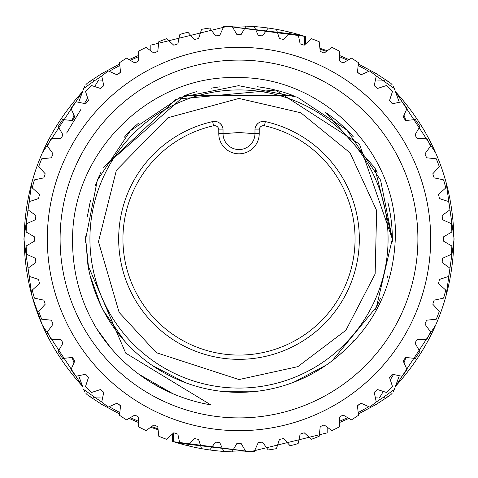 <?xml version="1.0" encoding="UTF-8"?>
<svg xmlns="http://www.w3.org/2000/svg" width="478" height="478" viewBox="0 0 478 478"><rect width="100%" height="100%" fill="white"/><g stroke="black" fill="none" stroke-linecap="round" stroke-linejoin="round"><path stroke-width="0.72" d="M150.833 50.865L150.833 45.135L227.498 26.338L299.831 34.9M305.472 44.072L305.472 36.669L304.169 36.244L227.498 26.338A212.973 212.973 0 0 1 304.169 36.244L304.169 45.207M395.425 91.603L435.607 152.769L395.425 91.603L394.284 88.466L399.315 102.298L395.449 91.662C433.432 133.446 452.935 182.554 453.957 239C452.935 295.446 433.432 344.554 395.449 386.338M404.006 115.186L405.947 120.516L404.006 115.186M394.284 88.466A12.781 12.781 0 0 0 393.334 86.434A12.781 12.781 0 0 1 394.284 88.466L382.275 80.059L377.686 80.059M100.314 80.059L102.591 80.059M95.522 80.059L83.716 88.466L82.551 91.662C44.568 133.446 25.065 182.554 24.043 239C25.065 295.446 44.568 344.554 82.551 386.338L78.685 375.702M72.053 120.516L73.994 115.186M78.685 102.298L83.716 88.466A12.781 12.781 0 0 1 84.666 86.434A12.781 12.781 0 0 0 83.716 88.466M73.994 362.814L72.053 357.484M83.716 389.534A12.781 12.781 0 0 0 84.666 391.566A12.781 12.781 0 0 1 83.716 389.534L95.725 397.941L100.314 397.941M377.686 397.941L375.409 397.941M382.478 397.941L394.284 389.534L395.425 386.397L435.601 325.231L395.425 386.397M405.947 357.484L404.006 362.814M399.315 375.702L394.284 389.534A12.781 12.781 0 0 1 393.334 391.566A12.781 12.781 0 0 0 394.284 389.534M60.103 239A178.897 178.897 0 0 0 239 417.897A178.897 178.897 0 0 0 417.897 239A178.897 178.897 0 0 0 239 60.103A178.897 178.897 0 0 0 60.103 239L64.363 239M446.249 235.254L449.051 233.634M451.417 223.692A212.973 212.973 0 0 1 451.853 232.015L443.447 236.873L443.447 241.127L451.853 245.985A212.973 212.973 0 0 1 451.417 254.308L442.55 258.257L442.108 262.488L449.959 268.194A212.973 212.973 0 0 1 448.657 276.427L439.425 279.427L438.541 283.591L445.753 290.086A212.973 212.973 0 0 1 443.596 298.135L434.102 300.154L432.787 304.199L439.282 311.417A212.973 212.973 0 0 1 436.295 319.196L426.639 320.212L424.906 324.102L430.612 331.953A212.973 212.973 0 0 1 426.83 339.38L417.121 339.38L414.994 343.067L419.845 351.473A212.973 212.973 0 0 1 415.31 358.464L405.655 357.448L403.151 360.896L407.101 369.763A212.973 212.973 0 0 1 401.855 376.24L392.36 374.22L389.51 377.387L392.51 386.618A212.973 212.973 0 0 1 386.618 392.51L377.387 389.51L374.22 392.36L376.24 401.855A212.973 212.973 0 0 1 369.763 407.101L360.896 403.151L357.448 405.655L358.464 415.31A212.973 212.973 0 0 1 351.473 419.845L343.067 414.994L339.38 417.121L339.38 426.83A212.973 212.973 0 0 1 331.953 430.612L324.102 424.906L320.212 426.639L319.196 436.295A212.973 212.973 0 0 1 311.417 439.282L304.199 432.787L300.154 434.102L298.135 443.596A212.973 212.973 0 0 1 290.086 445.753L283.591 438.541L279.427 439.425L276.427 448.657A212.973 212.973 0 0 1 268.194 449.959L262.488 442.108L258.257 442.55L254.308 451.417A212.973 212.973 0 0 1 245.985 451.853L241.127 443.447L236.873 443.447L232.015 451.853A212.973 212.973 0 0 1 223.692 451.417L219.743 442.55L215.512 442.108L209.806 449.959A212.973 212.973 0 0 1 201.573 448.657L198.573 439.425L194.409 438.541L187.914 445.753A212.973 212.973 0 0 1 179.865 443.596L177.846 434.102L173.801 432.787L166.583 439.282A212.973 212.973 0 0 1 158.804 436.295L157.788 426.639L153.898 424.906L146.047 430.612A212.973 212.973 0 0 1 138.62 426.83L138.62 417.121L134.933 414.994L126.527 419.845A212.973 212.973 0 0 1 119.536 415.31L120.552 405.655L117.104 403.151L108.237 407.101A212.973 212.973 0 0 1 101.76 401.855L103.78 392.36L100.613 389.51L91.382 392.51A212.973 212.973 0 0 1 85.49 386.618L88.49 377.387L85.64 374.22L76.145 376.24A212.973 212.973 0 0 1 70.899 369.763L74.849 360.896L72.345 357.448L62.69 358.464A212.973 212.973 0 0 1 58.155 351.473L63.006 343.067L60.879 339.38L51.17 339.38A212.973 212.973 0 0 1 47.388 331.953L53.094 324.102L51.361 320.212L41.706 319.196A212.973 212.973 0 0 1 38.718 311.417L45.213 304.199L43.898 300.154L34.404 298.135A212.973 212.973 0 0 1 32.247 290.086L39.459 283.591L38.575 279.427L29.343 276.427A212.973 212.973 0 0 1 28.041 268.194L35.892 262.488L35.45 258.257L26.583 254.308A212.973 212.973 0 0 1 26.147 245.985L34.553 241.127L34.553 236.873L26.147 232.015A212.973 212.973 0 0 1 26.583 223.692L35.45 219.743L35.892 215.512L28.041 209.806A212.973 212.973 0 0 1 29.343 201.573L38.575 198.573L39.459 194.409L32.247 187.914A212.973 212.973 0 0 1 34.404 179.865L43.898 177.846L45.213 173.801L38.718 166.583A212.973 212.973 0 0 1 41.706 158.804L51.361 157.788L53.094 153.898L47.388 146.047A212.973 212.973 0 0 1 51.17 138.62L60.879 138.62L63.006 134.933L58.155 126.527A212.973 212.973 0 0 1 62.69 119.536L72.345 120.552L74.849 117.104L70.899 108.237A212.973 212.973 0 0 1 76.145 101.76L85.64 103.78L88.49 100.613L85.49 91.382A212.973 212.973 0 0 1 91.382 85.49L100.613 88.49L103.78 85.64L101.76 76.145A212.973 212.973 0 0 1 108.237 70.899L117.104 74.849L120.552 72.345L119.536 62.69A212.973 212.973 0 0 1 126.527 58.155L134.933 63.006L138.62 60.879L138.62 51.17A212.973 212.973 0 0 1 146.047 47.388L153.898 53.094L157.788 51.361L158.804 41.706A212.973 212.973 0 0 1 166.583 38.718L173.801 45.213L177.846 43.898L179.865 34.404A212.973 212.973 0 0 1 187.914 32.247L194.409 39.459L198.573 38.575L201.573 29.343A212.973 212.973 0 0 1 209.806 28.041L215.512 35.892L219.743 35.45L223.692 26.583A212.973 212.973 0 0 1 232.015 26.147L236.873 34.553L241.127 34.553L245.985 26.147A212.973 212.973 0 0 1 254.308 26.583L258.257 35.45L262.488 35.892L268.194 28.041A212.973 212.973 0 0 1 276.427 29.343L279.427 38.575L283.591 39.459L290.086 32.247A212.973 212.973 0 0 1 298.135 34.404L300.154 43.898L304.199 45.213L311.417 38.718A212.973 212.973 0 0 1 319.196 41.706L320.212 51.361L324.102 53.094L331.953 47.388A212.973 212.973 0 0 1 339.38 51.17L339.38 60.879L343.067 63.006L351.473 58.155A212.973 212.973 0 0 1 358.464 62.69L357.448 72.345L360.896 74.849L369.763 70.899A212.973 212.973 0 0 1 376.24 76.145L374.22 85.64L377.387 88.49L386.618 85.49A212.973 212.973 0 0 1 392.51 91.382L389.51 100.613L392.36 103.78L401.855 101.76A212.973 212.973 0 0 1 407.101 108.237L403.151 117.104L405.655 120.552L415.31 119.536A212.973 212.973 0 0 1 419.845 126.527L414.994 134.933L417.121 138.62L426.83 138.62A212.973 212.973 0 0 1 430.612 146.047L424.906 153.898L426.639 157.788L436.295 158.804A212.973 212.973 0 0 1 439.282 166.583L432.787 173.801L434.102 177.846L443.596 179.865A212.973 212.973 0 0 1 445.753 187.914L438.541 194.409L439.425 198.573L448.657 201.573A212.973 212.973 0 0 1 449.959 209.806L442.108 215.512L442.55 219.743L451.417 223.692A212.973 212.973 0 0 1 451.853 232.015M448.46 222.378L445.502 221.063M444.719 213.612L447.342 211.712M445.58 200.575L442.497 199.571M440.943 192.246L443.345 190.083M440.429 179.19L437.262 178.515M434.95 171.393L437.113 168.991M433.074 158.463L429.853 158.122M426.806 151.281L428.712 148.664M423.592 138.62L420.353 138.62M416.613 132.131L418.226 129.329M412.09 119.87L408.869 120.211M404.466 114.152L405.78 111.195M398.688 102.435L395.521 103.105M390.508 97.542L391.512 94.465M383.535 86.488L380.458 87.492M374.895 82.479L375.565 79.312M366.805 72.214L363.848 73.534M357.789 69.131L358.124 65.91M348.671 59.774L345.869 61.387M339.38 57.647L339.38 54.408M329.336 49.288L326.719 51.194M319.878 48.147L319.537 44.926M309.009 40.887L306.607 43.05M299.485 40.738L298.81 37.571M287.917 34.655L285.754 37.057M278.429 35.503L277.425 32.426M266.288 30.658L264.388 33.281M256.937 32.498L255.622 29.54M244.366 28.949L242.746 31.751M235.254 31.751L233.634 28.949M222.378 29.54L221.063 32.498M213.612 33.281L211.712 30.658M200.575 32.42L199.571 35.503M192.246 37.057L190.083 34.655M179.19 37.571L178.515 40.738M171.393 43.05L168.991 40.887M158.463 44.926L158.122 48.147M151.281 51.194L148.664 49.288M138.62 54.408L138.62 57.647M132.131 61.387L129.329 59.774M119.87 65.91L120.211 69.131M114.152 73.534L111.195 72.22M102.435 79.312L103.105 82.479M97.542 87.492L94.465 86.488M86.488 94.465L87.492 97.542M82.479 103.105L79.312 102.435M72.214 111.195L73.534 114.152M69.131 120.211L65.91 119.876M59.774 129.329L61.387 132.131M57.647 138.62L54.408 138.62M49.288 148.664L51.194 151.281M48.147 158.122L44.926 158.463M40.887 168.991L43.05 171.393M40.738 178.515L37.571 179.19M34.655 190.083L37.057 192.246M35.503 199.571L32.426 200.575M30.658 211.712L33.281 213.612M32.498 221.063L29.54 222.378M28.943 233.634L31.751 235.254M449.057 244.366L446.249 242.746M445.502 256.937L448.46 255.622M447.342 266.288L444.719 264.388M442.497 278.429L445.574 277.425M443.345 287.917L440.943 285.754M437.262 299.485L440.429 298.81M437.113 309.009L434.95 306.607M429.853 319.878L433.074 319.537M428.712 329.336L426.806 326.719M420.353 339.38L423.592 339.38M418.226 348.671L416.613 345.869M408.869 357.789L412.09 358.124M405.786 366.805L404.466 363.848M395.521 374.895L398.688 375.565M391.512 383.535L390.508 380.458M380.458 390.508L383.535 391.512M375.565 398.688L374.895 395.521M363.848 404.466L366.805 405.78M358.13 412.09L357.789 408.869M345.869 416.613L348.671 418.226M339.38 423.592L339.38 420.353M326.719 426.806L329.336 428.712M319.537 433.074L319.878 429.853M306.607 434.95L309.009 437.113M298.81 440.429L299.485 437.262M285.754 440.943L287.917 443.345M277.425 445.58L278.429 442.497M264.388 444.719L266.288 447.342M255.622 448.46L256.937 445.502M242.746 446.249L244.366 449.051M233.634 449.051L235.254 446.249M221.063 445.502L222.378 448.46M211.712 447.342L213.612 444.719M199.571 442.497L200.575 445.574M190.083 443.345L192.246 440.943M178.515 437.262L179.19 440.429M168.991 437.113L171.393 434.95M158.122 429.853L158.463 433.074M148.664 428.712L151.281 426.806M138.62 420.353L138.62 423.592M129.329 418.226L132.131 416.613M120.211 408.869L119.876 412.09M111.195 405.786L114.152 404.466M103.105 395.521L102.435 398.688M94.465 391.512L97.542 390.508M87.492 380.458L86.488 383.535M79.312 375.565L82.479 374.895M73.534 363.848L72.22 366.805M65.91 358.13L69.131 357.789M61.387 345.869L59.774 348.671M54.408 339.38L57.647 339.38M51.194 326.719L49.288 329.336M44.926 319.537L48.147 319.878M43.05 306.607L40.887 309.009M37.571 298.81L40.738 299.485M37.057 285.754L34.655 287.917M32.42 277.425L35.503 278.429M33.281 264.388L30.658 266.288M29.54 255.622L32.498 256.937M31.751 242.746L28.949 244.366M29.343 276.427A212.973 212.973 0 0 1 28.041 268.194M34.404 298.135A212.973 212.973 0 0 1 32.247 290.086M41.706 319.196A212.973 212.973 0 0 1 38.718 311.417M51.17 339.38A212.973 212.973 0 0 1 47.388 331.953M62.69 358.464A212.973 212.973 0 0 1 58.155 351.473M76.145 376.24A212.973 212.973 0 0 1 70.899 369.763M91.382 392.51A212.973 212.973 0 0 1 85.49 386.618M108.237 407.101A212.973 212.973 0 0 1 101.76 401.855M126.527 419.845A212.973 212.973 0 0 1 119.536 415.31M146.047 430.612A212.973 212.973 0 0 1 138.62 426.83M166.583 439.282A212.973 212.973 0 0 1 158.804 436.295M187.914 445.753A212.973 212.973 0 0 1 179.865 443.596M209.806 449.959A212.973 212.973 0 0 1 201.573 448.657M232.015 451.853A212.973 212.973 0 0 1 223.692 451.417M254.308 451.417A212.973 212.973 0 0 1 245.985 451.853M276.427 448.657A212.973 212.973 0 0 1 268.194 449.959M298.135 443.596A212.973 212.973 0 0 1 290.086 445.753M319.196 436.295A212.973 212.973 0 0 1 311.417 439.282M339.38 426.83A212.973 212.973 0 0 1 331.953 430.612M358.464 415.31A212.973 212.973 0 0 1 351.473 419.845M376.24 401.855A212.973 212.973 0 0 1 369.763 407.101M392.51 386.618A212.973 212.973 0 0 1 386.618 392.51M407.101 369.763A212.973 212.973 0 0 1 401.855 376.24M419.845 351.473A212.973 212.973 0 0 1 415.31 358.464M430.612 331.953A212.973 212.973 0 0 1 426.83 339.38M439.282 311.417A212.973 212.973 0 0 1 436.295 319.196M445.753 290.086A212.973 212.973 0 0 1 443.596 298.135M449.959 268.194A212.973 212.973 0 0 1 448.657 276.427M451.853 245.985A212.973 212.973 0 0 1 451.417 254.308M430.672 239A191.672 191.672 0 0 1 239 430.672A191.672 191.672 0 0 1 47.328 239A191.672 191.672 0 0 1 239 47.328A191.672 191.672 0 0 1 430.672 239M448.657 201.573A212.973 212.973 0 0 1 449.959 209.806M443.596 179.865A212.973 212.973 0 0 1 445.753 187.914M436.295 158.804A212.973 212.973 0 0 1 439.282 166.583M426.83 138.62A212.973 212.973 0 0 1 430.612 146.047M415.31 119.536A212.973 212.973 0 0 1 419.845 126.527M401.855 101.76A212.973 212.973 0 0 1 407.101 108.237M386.618 85.49A212.973 212.973 0 0 1 392.51 91.382M369.763 70.899A212.973 212.973 0 0 1 376.24 76.145M351.473 58.155A212.973 212.973 0 0 1 358.464 62.69M331.953 47.388A212.973 212.973 0 0 1 339.38 51.17M311.417 38.718A212.973 212.973 0 0 1 319.196 41.706M290.086 32.247A212.973 212.973 0 0 1 298.135 34.404M268.194 28.041A212.973 212.973 0 0 1 276.427 29.343M245.985 26.147A212.973 212.973 0 0 1 254.308 26.583M223.692 26.583A212.973 212.973 0 0 1 232.015 26.147M201.573 29.343A212.973 212.973 0 0 1 209.806 28.041M179.865 34.404A212.973 212.973 0 0 1 187.914 32.247M158.804 41.706A212.973 212.973 0 0 1 166.583 38.718M138.62 51.17A212.973 212.973 0 0 1 146.047 47.388M119.536 62.69A212.973 212.973 0 0 1 126.527 58.155M101.76 76.145A212.973 212.973 0 0 1 108.237 70.899M85.49 91.382A212.973 212.973 0 0 1 91.382 85.49M70.899 108.237A212.973 212.973 0 0 1 76.145 101.76M58.155 126.527A212.973 212.973 0 0 1 62.69 119.536M47.388 146.047A212.973 212.973 0 0 1 51.17 138.62M38.718 166.583A212.973 212.973 0 0 1 41.706 158.804M32.247 187.914A212.973 212.973 0 0 1 34.404 179.865M28.041 209.806A212.973 212.973 0 0 1 29.343 201.573M26.147 232.015A212.973 212.973 0 0 1 26.583 223.692M88.729 269.52L85.664 239L87.904 265.117L125.696 353.123L210.822 404.872A168.244 168.244 0 0 1 96.909 329.091C80.358 301.624 72.25 271.594 72.584 239.006C72.25 151.651 150.379 74.849 236.837 77.621C322.19 75.978 398.999 152.59 395.288 239C393.107 289.501 372.039 330.119 332.073 360.86A153.336 153.336 0 0 0 353.893 340.551M185.076 382.543L152.309 365.479L185.07 382.543M124.597 341.101L103.379 310.551L124.591 341.095M100.78 305.4L90.133 275.752L100.864 305.573M96.658 328.673L110.866 348.038M139.044 374.34L172.934 393.735M96.717 328.78L108.309 344.955L96.717 328.78M151.795 382.866L166.278 390.717L151.795 382.866M87.247 216.994L90.025 202.684M95.253 185.613L100.78 172.612M326.139 112.826L374.752 167.7L392.336 239L359.48 144.153L275.561 90.085L176.089 99.167L103.469 167.282L184.681 95.606L293.265 95.588M103.469 167.282L176.089 99.167L275.561 90.085L359.48 144.153L392.336 239L376.455 306.966L332.216 360.759L376.455 306.966L392.336 239L376.455 306.966L332.216 360.759M326.462 364.947L293.791 382.215M273.362 388.441L266.826 389.791M257.893 391.171L220.95 391.273M88.717 269.455L85.664 239L88.717 269.455L85.664 239L97.297 180.415L130.41 130.733L179.913 97.506L238.588 85.664L297.238 97.154L347.028 130.171L380.584 180.122L392.336 239A153.336 153.336 0 0 0 387.873 202.254M85.693 235.935A153.336 153.336 0 0 0 85.705 242.734M374.83 310.15A153.336 153.336 0 0 0 380.434 298.236M387.467 277.336A153.336 153.336 0 0 0 387.903 275.609M392.307 242.065A153.336 153.336 0 0 0 392.336 239M377.136 172.427A153.336 153.336 0 0 0 374.627 167.455M353.403 136.899A153.336 153.336 0 0 0 325.697 112.521M292.93 95.457A153.336 153.336 0 0 0 257.05 86.727M220.107 86.829A153.336 153.336 0 0 0 211.174 88.209M196.691 91.615A153.336 153.336 0 0 0 184.209 95.785M138.996 122.756A153.336 153.336 0 0 0 124.101 137.455M99.633 175.05A153.336 153.336 0 0 0 97.566 179.764M90.527 200.67A153.336 153.336 0 0 0 90.097 202.397M239 388.076A149.076 149.076 0 0 1 89.924 239A149.076 149.076 0 0 1 239 89.924A149.076 149.076 0 0 1 388.076 239A149.076 149.076 0 0 1 239 388.076M213.009 121.52L212.644 121.591A8.52 8.52 -3.9 0 1 214.508 121.388A8.52 8.52 57.2 0 1 223.029 129.908L223.029 133.577A15.971 15.971 0 0 0 239 149.554A15.971 15.971 0 0 0 254.971 133.577L254.971 130.578M219.994 123.384L221.284 124.746L219.982 123.378M213.881 121.412L213.278 121.478M222.832 128.098L222.252 126.353M254.971 129.849L254.971 129.908A8.52 8.52 -57.2 0 1 263.492 121.388A8.52 8.52 3.9 0 1 265.356 121.591L264.991 121.52M261.478 121.627L259.632 122.314M258.018 123.378L256.71 124.746M255.748 126.353L255.168 128.098M264.722 121.478L264.119 121.412M259.231 133.577L259.231 129.908A4.26 4.26 -57.2 0 1 263.492 125.648A4.26 4.26 3.9 0 1 264.424 125.75A116.07 116.07 0 0 1 239 355.07A116.07 116.07 0 0 1 213.576 125.75L212.644 121.591A120.331 120.331 0 0 0 239 359.331A120.331 120.331 0 0 0 265.356 121.591A120.331 120.331 0 0 1 239 359.331A120.331 120.331 0 0 1 212.644 121.591A8.52 8.52 -3.9 0 1 214.508 121.388A8.52 8.52 57.2 0 1 223.029 129.908L218.769 129.908L218.769 133.577L223.029 133.577A15.971 15.971 0 0 0 239 149.554A15.971 15.971 0 0 0 254.971 133.577L259.231 133.577A20.231 20.231 0 0 1 239 153.814A20.231 20.231 0 0 1 218.769 133.577M87.904 265.117A153.336 153.336 0 0 0 332.073 360.86M358.177 65.432L368.843 71.306M374.973 75.088L382.275 80.059M392.109 84.678A12.781 12.781 0 0 0 390.634 83.172A12.781 12.781 0 0 1 392.109 84.678M388.913 81.917A12.781 12.781 0 0 0 386.935 80.937A12.781 12.781 0 0 1 388.913 81.917M384.718 80.292A12.781 12.781 0 0 0 382.627 80.065A12.781 12.781 0 0 1 384.718 80.292M339.38 56.625L347.679 60.348M319.979 49.15L326.414 51.409M130.327 60.348L138.62 56.625M95.725 80.059A12.781 12.781 0 0 0 93.288 80.292A12.781 12.781 0 0 1 95.725 80.059L103.021 75.088M109.157 71.306L119.823 65.432M361.147 74.735L357.46 72.268M120.54 72.268L116.853 74.735M119.823 412.568L109.157 406.694M103.027 402.912L95.725 397.941M85.891 393.322A12.781 12.781 0 0 0 87.366 394.828A12.781 12.781 0 0 1 85.891 393.322M89.087 396.083A12.781 12.781 0 0 0 91.065 397.063A12.781 12.781 0 0 1 89.087 396.083M93.282 397.708A12.781 12.781 0 0 0 95.373 397.935A12.781 12.781 0 0 1 93.282 397.708M138.62 421.375L130.321 417.653M158.021 428.85L151.586 426.591M347.673 417.653L339.38 421.375M382.275 397.941A12.781 12.781 0 0 0 384.712 397.708A12.781 12.781 0 0 1 382.275 397.941L374.979 402.912M368.843 406.694L358.177 412.568M116.853 403.265L120.54 405.732M357.46 405.732L361.147 403.265M386.929 397.063A12.781 12.781 0 0 0 388.913 396.083A12.781 12.781 0 0 1 386.929 397.063M390.634 394.828A12.781 12.781 0 0 0 392.115 393.316A12.781 12.781 0 0 1 390.634 394.828M91.071 80.937A12.781 12.781 0 0 0 89.087 81.917A12.781 12.781 0 0 1 91.071 80.937M87.366 83.172A12.781 12.781 0 0 0 85.885 84.684A12.781 12.781 0 0 1 87.366 83.172M173.018 441.493L172.474 441.314L172.474 433.976M327.167 427.135L327.167 432.865L250.502 451.662A212.973 212.973 0 0 1 173.831 441.756L173.831 432.793M172.528 433.928L172.528 441.331L173.831 441.756L250.502 451.662L178.169 443.1M202.6 448.866L203.12 448.956M173.245 441.564L173.245 433.283M304.982 36.507L305.526 36.687L305.526 44.024M304.755 36.436L304.755 44.717M275.4 29.134L274.88 29.044M213.576 125.75A4.26 4.26 -3.9 0 1 214.508 125.648A4.26 4.26 57.2 0 1 218.769 129.908M259.231 129.908L254.971 129.908M265.356 121.591L264.424 125.75M254.971 133.721L239 132.514L223.029 133.721M239 98.438L300.835 112.772L350.063 152.852L376.64 210.493L375.146 273.954L345.881 330.286L297.848 366.65L239 379.562L156.378 352.716L119.153 312.445L98.468 241.713L116.363 170.317L167.886 117.755L239 98.438M358.333 63.962L376.425 73.72L389.803 82.515M82.575 386.397L42.393 325.231L82.575 386.397L42.393 325.231L31.924 295.876L23.9 239L31.924 182.124M42.399 152.769L82.575 91.603M31.924 295.876L23.9 239L31.924 295.876M119.667 414.038L101.575 404.28L88.197 395.485M446.076 182.124L454.1 239L446.076 295.876L454.1 239L446.076 182.124M379.401 397.941L383.32 391.44M390.311 379.849L393.555 374.477M138.62 422.576L129.03 418.399M158.116 429.752L150.695 427.236M348.97 418.399L339.38 422.576M358.333 414.038L376.431 404.28L389.797 395.497M319.884 48.248L327.305 50.764M339.38 55.424L348.97 59.601M129.03 59.601L138.62 55.424M119.667 63.962L101.569 73.72L88.203 82.503M98.599 80.059L94.68 86.56M87.689 98.151L84.445 103.523M80.985 109.265L66.633 133.057"/></g></svg>
